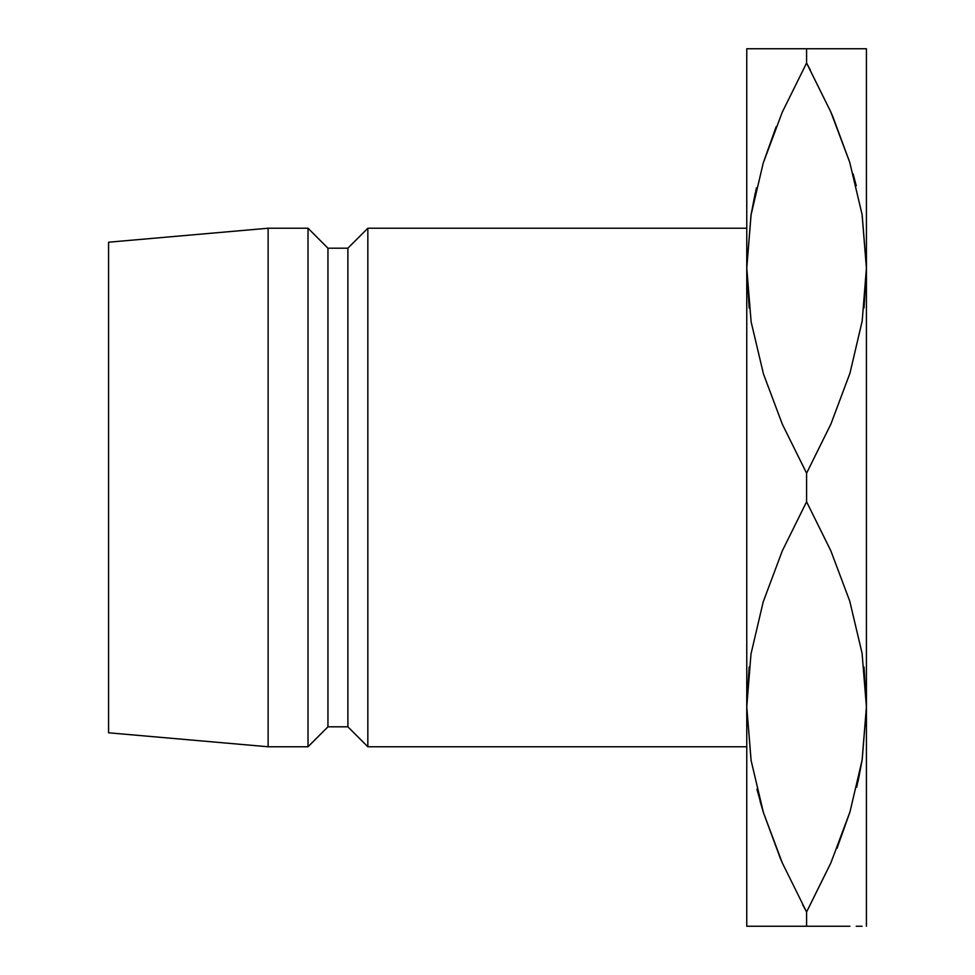 <?xml version="1.0" encoding="UTF-8"?>
<svg xmlns="http://www.w3.org/2000/svg" width="975" height="975" viewBox="0 0 975 975"><rect width="100%" height="100%" fill="white"/><g stroke="black" fill="none" stroke-linecap="round" stroke-linejoin="round"><path stroke-width="1.46" d="M862.144 48.75L866.422 48.75L866.422 268.125L866.422 48.75L746.765 48.75L746.765 268.125L749.178 308.015L746.765 268.125L746.765 926.25L806.593 926.25L806.593 911.966L782.352 863.009L763.449 812.662L751.128 760.598L746.765 706.875L750.994 653.993L763.206 601.88L782.267 550.948L806.593 501.784L806.593 473.216L782.352 424.259L763.449 373.913L751.128 321.847L746.765 268.125L750.994 215.243L763.206 163.13L782.267 112.198L806.593 63.034L806.593 48.75L746.765 48.75L746.765 926.25L751.079 926.25L746.765 926.25M864.008 308.015L866.422 268.125L866.422 926.25L866.422 268.125L862.193 321.007L849.981 373.12L830.907 424.052L806.593 473.216L806.593 501.784L830.822 550.741L849.737 601.087L862.058 653.152L866.422 706.875L862.193 759.757L849.981 811.87L830.907 862.802L806.593 911.966L806.593 926.25L782.316 926.25M864.008 666.985L866.422 706.875L864.008 666.985M749.166 666.985L746.765 706.875L751.067 760.207L746.765 706.875L750.994 653.993L763.206 601.88L782.267 550.948L806.593 501.784L830.822 550.741L849.737 601.087L862.058 653.152L866.422 706.875L862.193 759.757L849.981 811.87L830.907 862.802L806.593 911.966L830.883 862.863M367.843 746.765L746.765 746.765L367.843 746.765L367.843 228.235L367.843 746.765L347.892 726.814L367.843 746.765M746.765 228.235L367.843 228.235L347.892 248.186L347.892 726.814L347.892 248.186L327.953 248.186L327.953 726.814L347.892 726.814L327.953 726.814L327.953 248.186L308.015 228.235L308.015 746.765L327.953 726.814L308.015 746.765L308.015 228.235L268.125 228.235L268.125 746.765L308.015 746.765L268.125 746.765L268.125 228.235L108.578 242.202L108.578 732.798L268.125 746.765L108.578 732.798L108.578 242.202L268.125 228.235L308.015 228.235L327.953 248.186L347.892 248.186L367.843 228.235L746.765 228.235M763.242 926.25L756.978 926.25M751.055 926.25L849.871 926.25M780.378 858.439L763.449 812.662L751.128 760.598L746.765 706.875M802.742 904.849L806.593 911.966L830.822 863.009L849.847 812.297L837.001 848.348M756.941 789.202L763.34 812.309M763.315 48.75L782.267 48.75M751.091 48.75L756.99 48.75M756.454 187.785L751.128 214.402L746.765 268.125L750.994 215.243L763.206 163.13L782.267 112.198L806.593 63.034L782.291 112.137M776.185 126.653L763.34 162.703M806.593 48.75L830.871 48.75L806.593 48.75L806.593 63.034L830.822 111.991L849.737 162.337L862.058 214.402L866.422 268.125L862.193 215.243L866.422 268.125L862.193 321.007L849.981 373.12L830.907 424.052L806.593 473.216L782.352 424.259L763.449 373.913L751.128 321.847L746.765 268.125M856.72 787.215L862.058 760.598L866.422 706.875M862.095 926.25L856.196 926.25M849.944 48.75L856.208 48.75M832.808 116.561L849.737 162.337L862.058 214.402L866.422 268.125M810.432 70.151L806.593 63.034L782.352 111.991L763.328 162.728M853.137 173.94L856.245 185.798M833.247 117.597L830.858 112.064M755.211 193.221L751.055 214.817M760.037 801.06L763.328 812.273M779.939 857.403L782.328 862.936M857.976 781.779L862.119 760.183M806.593 926.25L830.871 926.25M806.593 911.966L782.352 863.009M806.593 63.034L830.822 111.991M866.422 48.75L830.907 48.75"/></g></svg>
